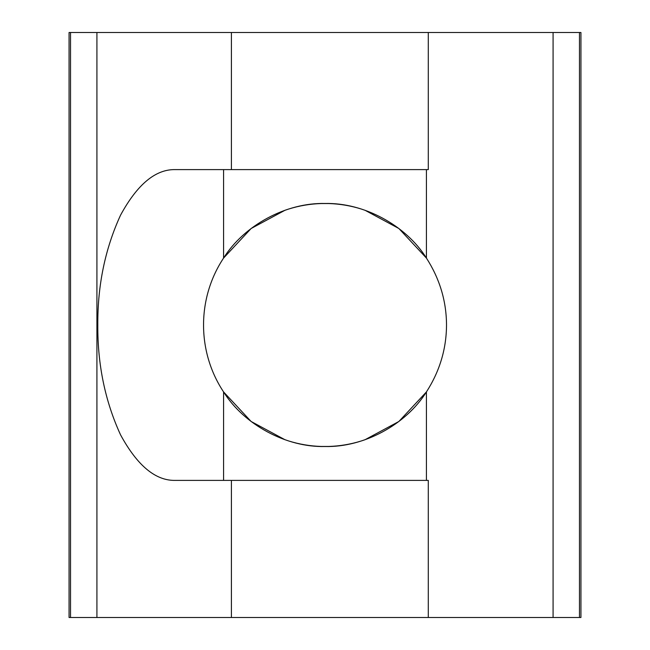 <?xml version="1.0" encoding="UTF-8"?>
<svg xmlns="http://www.w3.org/2000/svg" width="650" height="650" viewBox="0 0 650 650"><rect width="100%" height="100%" fill="white"/><g stroke="black" fill="none" stroke-linecap="round" stroke-linejoin="round"><path stroke-width="0.97" d="M426.424 169.609L426.424 258.074C439.709 278.761 446.412 301.072 446.517 325C446.412 348.928 439.709 371.239 426.424 391.926C405.917 424.751 363.691 447.476 325 446.517C286.309 447.476 244.083 424.751 223.576 391.926C196.869 351.674 196.869 298.326 223.576 258.074C244.083 225.249 286.309 202.524 325 203.482C363.691 202.524 405.917 225.249 426.424 258.074L398.864 228.507L364.959 210.243M288.697 440.968C299.333 444.283 310.213 446.119 321.344 446.461L328.656 446.461C339.787 446.119 350.667 444.283 361.303 440.968L364.959 439.757L398.864 421.493L426.424 391.926L426.424 480.391M361.303 209.032C350.667 205.717 339.787 203.881 328.656 203.539L321.344 203.539C310.213 203.881 299.333 205.717 288.697 209.032L285.041 210.243L251.136 228.507L223.576 258.074L223.576 169.609M218.091 267.231L217.636 268.084M217.636 381.916L218.091 382.769M223.576 480.391L223.576 391.926L251.136 421.493L285.041 439.757M553.085 617.5L69.062 617.5L69.062 32.5L96.915 32.5L96.915 617.5L70.533 617.5L70.533 32.5L580.938 32.5L580.938 617.5L553.085 617.5L553.085 32.5M428.293 32.5L428.293 169.609L231.408 169.609L231.408 32.5L231.408 169.609L175.5 169.609C155.675 169.073 137.361 184.251 120.567 215.126C105.129 248.714 97.541 285.342 97.809 325C97.541 364.658 105.129 401.286 120.567 434.874C137.361 465.749 155.675 480.927 175.5 480.391L231.408 480.391L231.408 617.5L231.408 480.391L428.293 480.391L428.293 617.5M579.467 617.5L579.467 32.5M70.533 617.5L70.533 32.5"/></g></svg>
